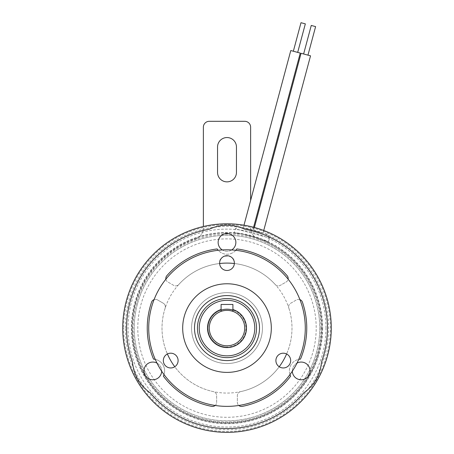<?xml version="1.0" encoding="UTF-8"?>
<svg xmlns="http://www.w3.org/2000/svg" width="454" height="454" viewBox="0 0 454 454"><rect width="100%" height="100%" fill="white"/><g stroke="black" fill="none" stroke-linecap="round" stroke-linejoin="round"><path stroke-width="0.34" stroke-dasharray="2.27 1.7" d="M310.53 55.836L301.059 53.3M263.734 230.49L263.019 233.146L253.548 230.604L263.019 233.146M254.388 227.471L253.548 230.604M305.792 54.565L307.96 55.15L305.792 54.565M311.268 25.452L315.609 26.616M243.985 225.201L243.276 227.851L252.747 230.394L243.276 227.851M253.587 227.255L252.747 230.394M295.52 51.813L297.688 52.397L295.52 51.813M305.338 23.863L300.996 22.7M137.403 304.078A92.758 92.758 0 0 1 251.005 238.486A92.758 92.758 0 0 1 316.597 352.094A92.758 92.758 0 0 1 202.995 417.68A92.758 92.758 0 0 1 137.403 304.078A92.758 92.758 0 0 1 251.005 238.486A92.758 92.758 0 0 1 316.597 352.094A92.758 92.758 0 0 1 202.995 417.68A92.758 92.758 0 0 1 137.403 304.078M135.122 303.465A95.119 95.119 0 0 1 251.618 236.205A95.119 95.119 0 0 1 318.878 352.701A95.119 95.119 0 0 0 251.618 236.205A95.119 95.119 0 0 0 135.122 303.465A95.119 95.119 0 0 0 202.382 419.961A95.119 95.119 0 0 0 318.878 352.701A95.119 95.119 0 0 1 202.382 419.961A95.119 95.119 0 0 1 135.122 303.465M313.169 351.175A89.211 89.211 0 0 0 250.092 241.914A89.211 89.211 0 0 0 140.831 304.997A89.211 89.211 0 0 0 203.908 414.258A89.211 89.211 0 0 0 313.169 351.175M330.393 328.083A103.393 103.393 0 0 0 227 224.696A103.393 103.393 0 0 0 123.607 328.083A103.393 103.393 0 0 1 227 224.696A103.393 103.393 0 0 1 330.393 328.083A103.393 103.393 0 0 1 227 431.476A103.393 103.393 0 0 1 123.607 328.083A103.393 103.393 0 0 0 227 431.476A103.393 103.393 0 0 0 330.393 328.083M322.641 328.083A95.641 95.641 0 0 1 227 423.73A95.641 95.641 0 0 1 131.359 328.083A95.641 95.641 0 0 1 227 232.442A95.641 95.641 0 0 1 322.641 328.083M320.938 328.083A93.938 93.938 0 0 1 227 422.021A93.938 93.938 0 0 1 133.062 328.083A93.938 93.938 0 0 1 227 234.145A93.938 93.938 0 0 1 320.938 328.083M325.961 328.083A98.961 98.961 0 0 0 227 229.122A98.961 98.961 0 0 0 128.039 328.083A98.961 98.961 0 0 0 227 427.044A98.961 98.961 0 0 0 325.961 328.083M125.383 328.083A101.617 101.617 0 0 1 227 226.467A101.617 101.617 0 0 1 328.617 328.083A101.617 101.617 0 0 1 227 429.705A101.617 101.617 0 0 1 125.383 328.083M122.722 328.083A104.278 104.278 0 0 1 227 223.805A104.278 104.278 0 0 1 331.278 328.083A104.278 104.278 0 0 1 227 432.361A104.278 104.278 0 0 1 122.722 328.083M221.092 309.503A19.499 19.499 0 0 0 227 347.582A19.499 19.499 0 0 0 232.908 309.503L232.908 304.452L221.092 304.452L221.092 311.376A17.723 17.723 0 0 0 227 345.806A17.723 17.723 0 0 0 232.908 311.376A17.723 17.723 0 0 1 227 345.806A17.723 17.723 0 0 1 221.092 311.376A17.723 17.723 0 0 0 227 345.806A17.723 17.723 0 0 0 244.723 328.083A17.723 17.723 0 0 0 227 310.36A17.723 17.723 0 0 0 209.277 328.083A17.723 17.723 0 0 0 227 345.806A17.723 17.723 0 0 0 244.723 328.083A17.723 17.723 0 0 0 227 310.36A17.723 17.723 0 0 0 209.277 328.083A17.723 17.723 0 0 0 227 345.806A17.723 17.723 0 0 0 244.723 328.083A17.723 17.723 0 0 0 227 310.36A17.723 17.723 0 0 0 209.277 328.083A17.723 17.723 0 0 0 227 345.806A17.723 17.723 0 0 0 244.723 328.083A17.723 17.723 0 0 0 227 310.36A17.723 17.723 0 0 0 209.277 328.083A17.723 17.723 0 0 0 227 345.806A17.723 17.723 0 0 0 244.723 328.083A17.723 17.723 0 0 0 227 310.36M182.69 328.083A44.31 44.31 0 0 0 227 372.394A44.31 44.31 0 0 0 271.31 328.083A44.31 44.31 0 0 0 227 283.773A44.31 44.31 0 0 0 182.69 328.083M215.19 405.473A4.137 4.137 0 0 0 216.66 402.306L216.66 395.678A4.137 4.137 0 0 0 213.391 391.632A64.99 64.99 0 0 1 174.767 366.753C170.914 369.925 163.145 366.724 163.332 360.578C163.525 357.485 164.881 355.283 167.395 353.984A64.99 64.99 0 0 1 219.628 263.513L219.617 263.099C218.55 253.809 235.376 253.684 234.383 263.099L234.372 263.513A7.383 7.383 0 0 1 227 270.482A7.383 7.383 0 0 1 219.628 263.513M214.594 405.893A4.137 4.137 0 0 0 216.66 402.306L216.66 395.678A4.137 4.137 0 0 0 213.391 391.632A64.99 64.99 0 0 1 165.16 308.096A4.137 4.137 0 0 0 163.292 303.244L157.549 299.924A4.137 4.137 0 0 0 151.574 302.165A79.756 79.756 0 0 0 153.531 359.125A11.815 11.815 0 0 1 163.383 376.19A79.756 79.756 0 0 0 211.734 406.37A4.137 4.137 0 0 0 214.594 405.893M299.924 299.617A4.137 4.137 0 0 0 296.451 299.924L290.708 303.244A4.137 4.137 0 0 0 288.84 308.096A64.99 64.99 0 0 1 286.605 353.984C289.119 355.278 290.469 357.48 290.668 360.578C290.866 366.673 283.131 369.948 279.233 366.753A7.383 7.383 0 0 1 275.896 360.578A7.383 7.383 0 0 1 286.605 353.984M279.233 366.753A64.99 64.99 0 0 1 240.609 391.632A4.137 4.137 0 0 0 237.34 395.678L237.34 402.306A4.137 4.137 0 0 0 242.266 406.37A79.756 79.756 0 0 0 290.617 376.19A11.815 11.815 0 0 1 300.469 359.125A79.756 79.756 0 0 0 302.426 302.165A4.137 4.137 0 0 0 296.451 299.924L290.708 303.244A4.137 4.137 0 0 0 288.84 308.096A64.99 64.99 0 0 1 213.391 391.632M165.886 279.165A4.137 4.137 0 0 0 167.889 282.019L173.632 285.333A4.137 4.137 0 0 0 178.768 284.527A64.99 64.99 0 0 1 288.84 308.096M234.372 263.513A64.99 64.99 0 0 1 275.232 284.527A4.137 4.137 0 0 0 280.368 285.333L286.111 282.019A4.137 4.137 0 0 0 287.161 275.72A79.756 79.756 0 0 0 236.857 248.94A11.815 11.815 0 0 1 217.143 248.94A79.756 79.756 0 0 0 166.839 275.72A4.137 4.137 0 0 0 167.889 282.019L173.632 285.333A4.137 4.137 0 0 0 178.768 284.527M194.505 328.083A32.495 32.495 0 0 1 227 295.588A32.495 32.495 0 0 1 259.495 328.083A32.495 32.495 0 0 1 227 360.578A32.495 32.495 0 0 1 194.505 328.083M126.564 328.083A100.436 100.436 0 0 1 209.277 229.225A41.354 41.354 0 0 1 244.723 229.225A100.436 100.436 0 0 1 321.477 362.167A41.354 41.354 0 0 1 303.754 392.863A100.436 100.436 0 0 1 150.246 392.863A41.354 41.354 0 0 1 132.523 362.167A100.436 100.436 0 0 1 126.564 328.083M292.331 371.207A8.864 8.864 0 0 1 297.012 363.104M308.862 375.35A8.864 8.864 0 0 1 296.757 378.591A8.864 8.864 0 0 1 293.517 366.486A8.864 8.864 0 0 1 305.621 363.245A8.864 8.864 0 0 1 308.862 375.35M156.988 363.104A8.864 8.864 0 0 1 161.669 371.207M145.138 375.35A8.864 8.864 0 0 1 148.379 363.245A8.864 8.864 0 0 1 160.483 366.486A8.864 8.864 0 0 1 157.243 378.591A8.864 8.864 0 0 1 145.138 375.35M231.682 249.944A8.864 8.864 0 0 1 222.318 249.944M227 233.555A8.864 8.864 0 0 1 235.864 242.419A8.864 8.864 0 0 1 227 251.278A8.864 8.864 0 0 1 218.136 242.419A8.864 8.864 0 0 1 227 233.555M148.719 328.083A78.281 78.281 0 0 1 227 249.802A78.281 78.281 0 0 1 305.281 328.083A78.281 78.281 0 0 1 227 406.364A78.281 78.281 0 0 1 148.719 328.083M167.395 353.984A7.383 7.383 0 0 1 178.104 360.578A7.383 7.383 0 0 1 174.767 366.753M221.092 310.127A18.903 18.903 0 0 0 227 346.992A18.903 18.903 0 0 1 208.097 328.083A18.903 18.903 0 0 1 227 309.18A18.903 18.903 0 0 1 245.903 328.083A18.903 18.903 0 0 1 227 346.992A18.903 18.903 0 0 0 245.903 328.083A18.903 18.903 0 0 0 227 309.18A18.903 18.903 0 0 0 208.097 328.083A18.903 18.903 0 0 0 227 346.992A18.903 18.903 0 0 0 232.908 310.127M191.554 328.083A35.446 35.446 0 0 0 227 363.535A35.446 35.446 0 0 0 262.446 328.083A35.446 35.446 0 0 1 227 363.535A35.446 35.446 0 0 1 191.554 328.083A35.446 35.446 0 0 1 227 292.637A35.446 35.446 0 0 1 262.446 328.083A35.446 35.446 0 0 0 227 292.637A35.446 35.446 0 0 0 191.554 328.083M132.472 328.083A94.528 94.528 0 0 1 195.492 238.963A94.528 94.528 0 0 0 227 422.612A94.528 94.528 0 0 0 321.528 328.083A94.528 94.528 0 0 1 227 422.612A94.528 94.528 0 0 1 132.472 328.083M234.065 233.225C233.475 231.194 269.835 240.932 268.308 242.402C269.841 240.938 233.498 231.194 234.065 233.225L235.263 228.765L269.506 237.941L235.263 228.765L238.883 226.677L267.417 234.321L269.506 237.941L268.308 242.402M267.417 234.321L238.883 226.677M203.369 226.523L203.369 127.211A5.908 5.908 0 0 1 209.277 121.303L244.723 121.303A5.908 5.908 0 0 1 250.631 127.211L250.631 200.396M258.508 238.963A94.528 94.528 0 0 1 321.528 328.083A94.528 94.528 0 0 0 258.508 238.963A11.815 11.815 0 0 1 250.631 227.823A11.815 11.815 0 0 0 258.508 238.963M203.369 227.823A11.815 11.815 0 0 1 195.492 238.963A11.815 11.815 0 0 0 203.369 227.823M236.455 172.406L236.455 147.005A9.455 9.455 0 0 0 227 137.551A9.455 9.455 0 0 0 217.545 147.005L217.545 172.406A9.455 9.455 0 0 0 227 181.861A9.455 9.455 0 0 0 236.455 172.406M235.802 250.302A11.815 11.815 0 0 1 218.198 250.302M275.232 284.527A4.137 4.137 0 0 0 280.368 285.333L286.111 282.019A4.137 4.137 0 0 0 288.114 279.165M289.964 374.601A11.815 11.815 0 0 1 298.766 359.352M240.609 391.632A4.137 4.137 0 0 0 237.34 395.678L237.34 402.306A4.137 4.137 0 0 0 238.81 405.473M155.234 359.352A11.815 11.815 0 0 1 164.036 374.601M165.16 308.096A4.137 4.137 0 0 0 163.292 303.244L157.549 299.924A4.137 4.137 0 0 0 154.076 299.617M232.908 311.376L232.908 309.503M290.787 50.547L300.259 53.084"/><path stroke-width="0.68" d="M254.388 227.471L301.059 53.3L310.53 55.836L263.734 230.49M307.96 55.15L315.609 26.616L313.442 26.031L311.268 25.452L303.624 53.986M253.587 227.255L300.259 53.084L290.787 50.547L243.985 225.201M293.352 51.234L300.996 22.7L303.164 23.279L305.338 23.863L297.688 52.397M331.278 328.083A104.278 104.278 0 0 0 227 223.805A104.278 104.278 0 0 0 122.722 328.083A104.278 104.278 0 0 0 227 432.361A104.278 104.278 0 0 0 331.278 328.083M254.768 328.083A27.768 27.768 0 0 0 227 300.315A27.768 27.768 0 0 0 199.232 328.083A27.768 27.768 0 0 0 227 355.851A27.768 27.768 0 0 0 254.768 328.083M197.462 328.083A29.538 29.538 0 0 1 227 298.545A29.538 29.538 0 0 1 256.538 328.083A29.538 29.538 0 0 1 227 357.627A29.538 29.538 0 0 1 197.462 328.083M232.908 309.503A19.499 19.499 0 0 1 227 347.582A19.499 19.499 0 0 1 221.092 309.503L221.092 304.452L232.908 304.452L232.908 311.376A17.723 17.723 0 0 0 209.277 328.083A17.723 17.723 0 0 0 227 345.806A17.723 17.723 0 0 0 232.908 311.376M182.69 328.083A44.31 44.31 0 0 0 227 372.394A44.31 44.31 0 0 0 271.31 328.083A44.31 44.31 0 0 0 227 283.773A44.31 44.31 0 0 0 182.69 328.083M164.036 374.601A11.815 11.815 0 0 1 163.383 376.19A79.756 79.756 0 0 0 211.734 406.37A4.137 4.137 0 0 0 215.19 405.473M298.766 359.352A11.815 11.815 0 0 1 300.469 359.125A79.756 79.756 0 0 0 302.426 302.165A4.137 4.137 0 0 0 299.924 299.617M218.198 250.302A11.815 11.815 0 0 1 217.143 248.94A79.756 79.756 0 0 0 166.839 275.72A4.137 4.137 0 0 0 165.886 279.165M194.505 328.083A32.495 32.495 0 0 1 227 295.588A32.495 32.495 0 0 1 259.495 328.083A32.495 32.495 0 0 1 227 360.578A32.495 32.495 0 0 1 194.505 328.083M209.277 229.225A100.436 100.436 0 0 0 132.523 362.167A41.354 41.354 0 0 0 150.246 392.863A100.436 100.436 0 0 0 303.754 392.863A41.354 41.354 0 0 0 321.477 362.167A100.436 100.436 0 0 0 244.723 229.225A41.354 41.354 0 0 0 209.277 229.225M297.012 363.104A8.864 8.864 0 0 1 308.862 375.35A8.864 8.864 0 0 1 292.331 371.207M161.669 371.207A8.864 8.864 0 0 1 145.138 375.35A8.864 8.864 0 0 1 156.988 363.104M222.318 249.944A8.864 8.864 0 0 1 227 233.555A8.864 8.864 0 0 1 231.682 249.944M305.281 328.083A78.281 78.281 0 0 0 227 249.802A78.281 78.281 0 0 0 148.719 328.083A78.281 78.281 0 0 0 227 406.364A78.281 78.281 0 0 0 305.281 328.083M234.383 263.099A7.383 7.383 0 0 1 227 270.482A7.383 7.383 0 0 1 219.617 263.099A7.383 7.383 0 0 1 227 255.71A7.383 7.383 0 0 1 234.383 263.099M178.104 360.578A7.383 7.383 0 0 1 170.721 367.961A7.383 7.383 0 0 1 163.332 360.578A7.383 7.383 0 0 1 170.721 353.195A7.383 7.383 0 0 1 178.104 360.578M290.668 360.578A7.383 7.383 0 0 1 283.279 367.961A7.383 7.383 0 0 1 275.896 360.578A7.383 7.383 0 0 1 283.279 353.195A7.383 7.383 0 0 1 290.668 360.578M250.631 200.396L250.631 127.211A5.908 5.908 0 0 0 244.723 121.303L209.277 121.303A5.908 5.908 0 0 0 203.369 127.211L203.369 226.523M236.455 147.005A9.455 9.455 0 0 0 227 137.551A9.455 9.455 0 0 0 217.545 147.005L217.545 172.406A9.455 9.455 0 0 0 227 181.861A9.455 9.455 0 0 0 236.455 172.406L236.455 147.005M288.114 279.165A4.137 4.137 0 0 0 287.161 275.72A79.756 79.756 0 0 0 236.857 248.94A11.815 11.815 0 0 1 235.802 250.302M219.628 263.513A64.99 64.99 0 0 1 234.372 263.513M238.81 405.473A4.137 4.137 0 0 0 242.266 406.37A79.756 79.756 0 0 0 290.617 376.19A11.815 11.815 0 0 1 289.964 374.601M286.605 353.984A64.99 64.99 0 0 1 279.233 366.753M154.076 299.617A4.137 4.137 0 0 0 151.574 302.165A79.756 79.756 0 0 0 153.531 359.125A11.815 11.815 0 0 1 155.234 359.352M174.767 366.753A64.99 64.99 0 0 1 167.395 353.984M227 310.36A17.723 17.723 0 0 0 221.092 311.376L221.092 309.503M232.908 310.127A18.903 18.903 0 0 0 221.092 310.127"/></g></svg>
